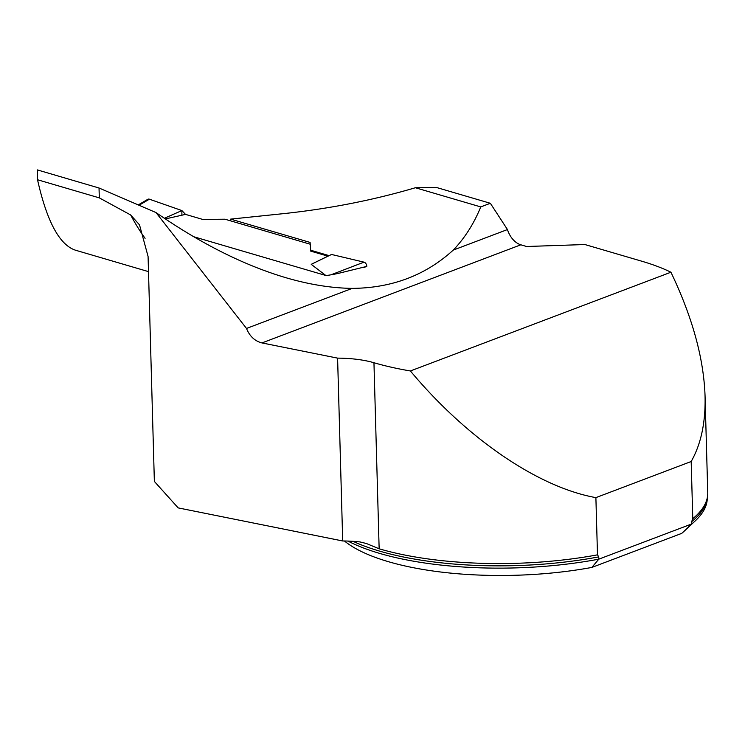 <?xml version="1.0" encoding="UTF-8"?>
<svg xmlns="http://www.w3.org/2000/svg" width="745" height="745" viewBox="0 0 745 745"><rect width="100%" height="100%" fill="white"/><g stroke="black" fill="none" stroke-linecap="round" stroke-linejoin="round"><path stroke-width="1.12" d="M329.076 255.628L310.684 250.227L310.693 251.112L310.097 242.423L230.652 219.123L284.879 213.498C330.38 208.563 373.888 199.977 415.375 187.74L437.017 187.638L490.35 203.283L507.457 229.553A19.417 13.159 69.2 0 0 520.839 244.807L526.613 246.502L584.909 244.537L641.799 261.216A194.752 65.327 178.4 0 1 670.928 272.223C692.356 317.035 703.736 358.271 705.049 395.912C705.701 422.173 701.082 444.039 691.183 461.509L692.775 518.725A194.752 65.327 178.4 0 0 705.152 503.946A194.752 65.327 178.4 0 0 707.75 492.603L705.049 395.912M670.928 272.223L410.393 370.963C466.705 438.47 538.346 487.388 595.888 497.623L597.49 554.839A194.752 65.327 178.4 0 1 379.149 548.795L366.419 543.524L360.021 541.941A60.671 20.348 -1.6 0 0 342.7 540.972L178.176 507.894L154.364 481.428L148.078 256.466L139.511 224.878L130.682 214.979L99.309 197.872L99.029 188.001L156.022 212.576C200.768 243.587 244.034 265.295 285.819 277.689C309.287 284.553 331.423 288.11 352.227 288.38C391.945 288.054 425.619 275.287 453.249 250.097C464.712 238.158 473.876 223.761 480.758 206.914L415.375 187.74M410.393 370.963A194.752 65.327 178.4 0 1 373.953 362.731A60.671 20.348 -1.6 0 0 337.597 358.131L342.7 540.972M595.888 497.623L691.183 461.509M148.506 271.627L75.431 250.19C59.498 244.9 46.861 221.414 37.529 179.75L37.25 169.879L99.029 188.001M193.663 236.714L326.142 275.576A321.859 210.63 -73.7 0 0 339.096 273.201L366.773 266.403A3.641 2.505 -108.3 0 0 364.007 262.147L330.985 274.812M310.097 242.423L310.684 250.227M337.597 358.131L261.951 342.923C254.837 341.108 249.687 336.284 246.502 328.452L156.022 212.576M344.432 540.982A182.013 61.053 178.4 0 0 591.847 567.429L681.722 533.373A182.013 61.053 178.4 0 0 684.152 531.222L695.206 520.932A194.147 65.132 -1.6 0 1 691.723 523.949L691.658 521.668L692.775 518.725M695.206 520.932A194.147 65.132 -1.6 0 0 707.284 497.781M347.943 541.075A194.147 65.132 -1.6 0 0 598.812 559.16L598.747 556.878A194.147 65.132 178.4 0 1 353.046 541.326M591.847 567.429L598.812 559.16L691.723 523.949L681.722 533.373M597.49 554.839L598.747 556.878M230.605 220.865L230.652 219.123M37.529 179.75L99.309 197.872M507.457 229.553L453.249 250.097M490.35 203.283L480.758 206.914M352.227 288.38L246.502 328.452M310.693 251.112L327.912 256.159L311.224 264.335L325.816 275.482M310.106 244.183L224.971 219.207L202.752 219.44L185.524 214.392L165.343 218.937M138.086 205.005L147.827 199.306A3.641 2.505 71.7 0 1 149.41 199.194L138.887 205.35M164.366 218.285L181.882 210.565L185.524 214.392M149.41 199.194L181.882 210.565M366.773 266.403L363.625 267.613M364.007 262.147L331.553 254.473L327.912 256.159M311.224 264.335L331.553 254.473M146.821 200.712L149.41 199.194L181.882 210.565L181.892 215.212M379.149 548.795L373.953 362.731M706.949 499.197A194.147 65.132 178.4 0 1 691.658 521.668M145.089 238.316A287.281 188.001 -73.7 0 1 130.682 214.979M520.839 244.807L261.951 342.923"/></g></svg>
